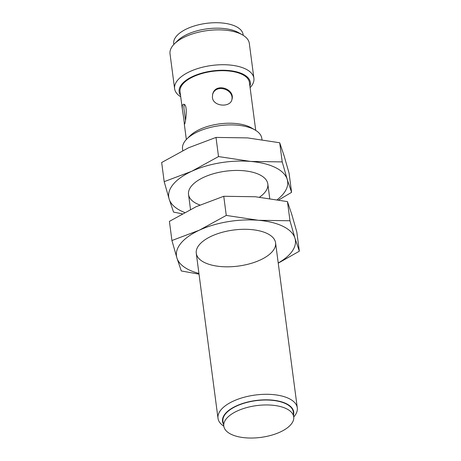 <?xml version="1.0" encoding="UTF-8"?>
<svg xmlns="http://www.w3.org/2000/svg" width="461" height="461" viewBox="0 0 461 461"><rect width="100%" height="100%" fill="white"/><g stroke="black" fill="none" stroke-linecap="round" stroke-linejoin="round"><path stroke-width="0.69" d="M183.818 118.886L184.383 124.257C185.449 124.81 188.422 103.42 183.466 104.284C182.302 104.543 181.986 106.618 182.521 110.507L183.818 118.886M185.478 120.183L184.146 110.075C183.772 107.459 183.853 105.667 184.383 104.699M212.527 94.793C215.466 83.274 234.234 89.313 231.877 99.651M237.277 410.976A35.261 16.031 172.5 0 0 223.85 426.431A35.261 16.031 172.5 0 0 260.851 437.391A35.261 16.031 172.5 0 0 293.755 417.228A35.261 16.031 172.5 0 0 273.546 405.323A35.261 16.031 172.5 0 0 237.277 410.976M261.975 139.574L261.825 138.456A39.986 18.181 172.5 0 0 255.06 129.985L251.222 127.772A35.9 16.319 172.5 0 0 199.838 129.357A35.9 16.319 172.5 0 0 190.013 135.834L186.878 138.963A39.986 18.181 172.5 0 0 182.533 148.891L182.758 150.563M182.521 110.507L180.044 91.664A34.99 15.91 -7.5 0 1 193.424 76.664A34.99 15.91 -7.5 0 1 229.077 71.017A34.99 15.91 -7.5 0 1 249.424 82.531L255.722 130.382M212.412 97.49C213.161 106.658 230.408 107.788 231.946 99.524C235.398 88.887 215.241 82.052 212.625 94.39L212.412 97.49M243.212 35.336L243.108 34.563A34.99 15.91 172.5 0 0 222.761 23.05A34.99 15.91 172.5 0 0 187.108 28.697A34.99 15.91 172.5 0 0 173.728 43.697L173.832 44.469M250.098 87.648A39.986 18.181 172.5 0 0 253.902 78.266L249.315 43.409A39.986 18.181 172.5 0 0 242.549 34.938L238.712 32.725A35.9 16.319 172.5 0 0 187.327 34.31A35.9 16.319 172.5 0 0 177.502 40.787L174.367 43.916A39.986 18.181 172.5 0 0 170.023 53.845L174.61 88.702A39.986 18.181 172.5 0 0 180.718 96.781M242.549 34.938A39.986 18.181 172.5 0 0 185.31 36.701A39.986 18.181 172.5 0 0 174.367 43.916M253.902 78.266A39.986 18.181 172.5 0 0 230.65 65.105A39.986 18.181 172.5 0 0 189.903 71.559A39.986 18.181 172.5 0 0 174.61 88.702M249.902 86.149A35.9 16.319 172.5 0 0 233.012 71.086A35.9 16.319 172.5 0 0 192.865 76.393A35.9 16.319 172.5 0 0 180.522 95.283M255.06 129.985A39.986 18.181 172.5 0 0 197.827 131.748A39.986 18.181 172.5 0 0 186.878 138.963M293.732 416.951A39.986 18.181 172.5 0 0 297.293 407.835A39.986 18.181 172.5 0 0 274.036 394.679A39.986 18.181 172.5 0 0 233.289 401.133A39.986 18.181 172.5 0 0 218.001 418.277A39.986 18.181 172.5 0 0 223.798 426.154M293.553 414.831A35.9 16.319 172.5 0 0 275.58 400.523A35.9 16.319 172.5 0 0 236.257 405.962A35.9 16.319 172.5 0 0 223.424 424.062M293.755 417.228L293.346 412.376A35.491 16.135 172.5 0 0 273.01 400.396A35.491 16.135 172.5 0 0 236.505 406.083A35.491 16.135 172.5 0 0 222.986 421.636L223.85 426.431M278.79 199.918L291.588 192.346L289.07 173.198L284.097 155.783L279.706 142.76L282.224 161.909L250.663 161.436A59.982 27.274 172.5 0 0 191.643 171.319A59.982 27.274 172.5 0 0 169.152 199.083A59.982 27.274 172.5 0 0 184.631 212.475M291.588 192.346L287.197 179.323A59.982 27.274 172.5 0 0 250.663 161.436L218.52 156.573L191.643 171.319L164.185 181.669L169.152 199.083L173.549 212.106L182.21 213.8M277.274 199.648A59.982 27.274 172.5 0 0 287.197 179.323L282.224 161.909M259.572 197.147A39.986 18.181 172.5 0 0 261.053 175.514A39.986 18.181 172.5 0 0 203.82 177.278A39.986 18.181 172.5 0 0 192.871 184.492A39.986 18.181 172.5 0 0 199.907 205.007M218.52 156.573L216.002 137.424L247.563 137.897L279.706 142.76M216.002 137.424L188.543 147.779L161.661 162.52L164.185 181.669M278.242 263.156L299.339 251.199L296.815 232.05L291.848 214.636L287.451 201.613L289.975 220.761L258.408 220.289A59.982 27.274 172.5 0 0 199.388 230.172A59.982 27.274 172.5 0 0 176.903 257.935A59.982 27.274 172.5 0 0 198.933 273.431M299.339 251.199L294.942 238.176A59.982 27.274 172.5 0 0 258.408 220.289L226.27 215.425L199.388 230.172L171.93 240.521L176.903 257.935L181.294 270.959L199.025 274.151M278.225 262.989A59.982 27.274 172.5 0 0 294.942 238.176L289.975 220.761M211.57 236.13A39.986 18.181 172.5 0 0 200.621 243.345A39.986 18.181 172.5 0 0 212.129 265.19A39.986 18.181 172.5 0 0 263.34 258.448A39.986 18.181 172.5 0 0 268.803 234.367A39.986 18.181 172.5 0 0 211.57 236.13M226.27 215.425L223.746 196.277L255.313 196.749L287.451 201.613M223.746 196.277L196.288 206.632L169.412 221.372L171.93 240.521M186.342 139.516L184.302 124.015M297.293 407.835L275.569 242.838M269.72 198.426L267.824 183.985M218.001 418.277L196.277 253.273M190.502 209.415L188.532 194.427"/></g></svg>
